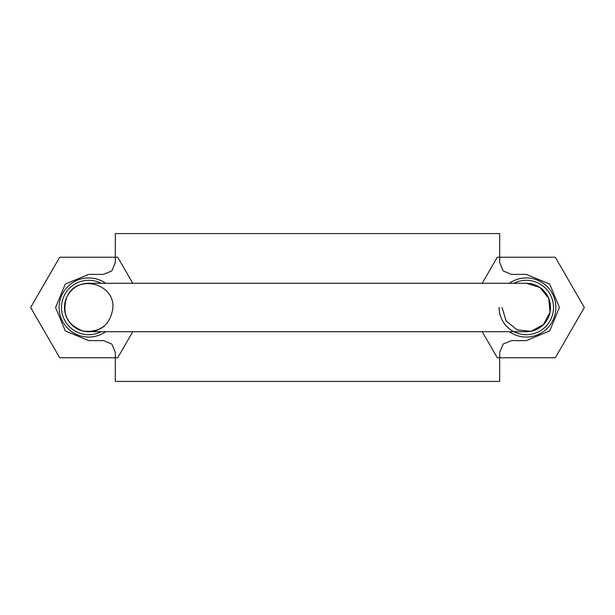<?xml version="1.0" encoding="UTF-8"?>
<svg xmlns="http://www.w3.org/2000/svg" width="615" height="615" viewBox="0 0 615 615"><rect width="100%" height="100%" fill="white"/><g stroke="black" fill="none" stroke-linecap="round" stroke-linejoin="round"><path stroke-width="0.92" d="M499.688 381.415L499.688 352.441L503.155 344.077L511.511 340.618L526.302 340.618L549.718 330.916L559.412 307.5L549.718 284.084L526.302 274.382L511.511 274.382L503.155 270.923L499.688 262.559L499.688 233.585L115.312 233.585L115.312 262.559L111.845 270.923L103.489 274.382L88.698 274.382L65.282 284.084L55.588 307.5L65.282 330.916L88.698 340.618L103.489 340.618L111.845 344.077L115.312 352.441L115.312 381.415L499.688 381.415M502.055 307.5L506.168 320.938L516.984 329.848L530.976 331.293L543.36 324.659L550.025 312.335L548.734 298.329L539.847 287.451L526.471 283.284L88.529 283.284L526.471 283.284M127.136 381.415L487.864 381.415M487.864 233.585L127.136 233.585M112.945 307.5C114.298 282.662 76.414 274.021 66.858 296.983C61.523 313.573 67.004 324.958 83.309 331.139C100.676 332.646 110.554 324.766 112.945 307.5M89.844 331.716A24.246 24.246 0 0 1 83.309 283.861A24.246 24.246 0 0 1 89.844 283.284M525.156 283.284A24.246 24.246 0 0 1 531.691 331.139A24.246 24.246 0 0 1 525.156 331.716M513.909 283.284A27.198 27.198 0 0 1 553.5 307.5A27.198 27.198 0 0 1 526.302 334.698A27.198 27.198 0 0 1 499.096 307.5M83.309 331.139C90.843 332.63 97.677 331.07 103.82 326.457M101.091 331.716A27.198 27.198 0 0 1 61.5 307.5A27.198 27.198 0 0 1 101.091 283.284M132.763 331.716L117.811 357.607A57.948 57.948 0 0 1 117.542 357.761L59.863 357.761A57.948 57.948 0 0 1 59.593 357.607L30.75 307.654A57.948 57.948 0 0 1 30.75 307.346L59.593 257.393A57.948 57.948 0 0 1 59.863 257.239L117.542 257.239A57.948 57.948 0 0 1 117.811 257.393L132.763 283.284M105.665 331.716A29.566 29.566 0 0 1 59.132 307.5A29.566 29.566 0 0 1 105.665 283.284M482.237 283.284L497.189 257.393A57.948 57.948 0 0 1 497.458 257.239L555.137 257.239A57.948 57.948 0 0 1 555.407 257.393L584.25 307.346A57.948 57.948 0 0 1 584.25 307.654L555.407 357.607A57.948 57.948 0 0 1 555.137 357.761L497.458 357.761A57.948 57.948 0 0 1 497.189 357.607L482.237 331.716M509.335 283.284A29.566 29.566 0 0 1 555.868 307.5A29.566 29.566 0 0 1 509.335 331.716M88.529 331.716L526.471 331.716L88.529 331.716"/></g></svg>
